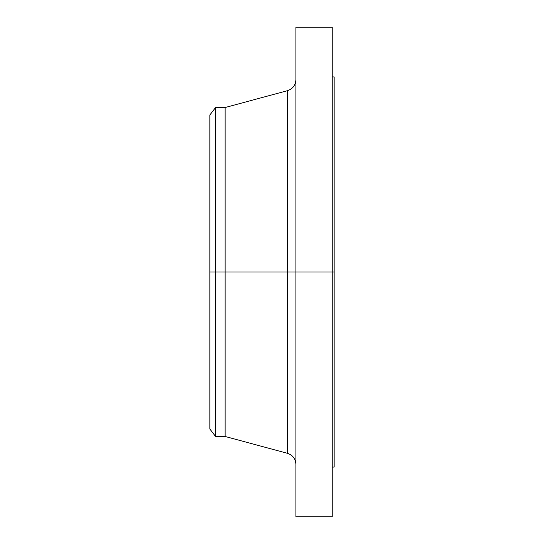 <?xml version="1.0" encoding="UTF-8"?>
<svg xmlns="http://www.w3.org/2000/svg" width="544" height="544" viewBox="0 0 544 544"><rect width="100%" height="100%" fill="white"/><g stroke="black" fill="none" stroke-linecap="round" stroke-linejoin="round"><path stroke-width="0.82" d="M332.241 27.2L332.241 272L332.241 27.2L295.909 27.2L295.909 272L334.159 272L334.159 467.072L334.159 272L332.241 272L332.241 516.8L332.241 272L287.422 272L287.422 90.692L287.422 272L209.841 272L209.841 428.992L209.841 272L215.587 272L215.587 436.478L215.587 272L225.141 272L225.141 436.478L225.141 272L287.422 272L287.422 90.692C292.74 88.903 295.569 85.211 295.909 79.614L295.909 79.614M209.841 428.992L215.587 436.478L225.141 436.478L287.422 453.308L287.422 272L287.422 453.308L287.422 272L295.909 272L295.909 516.8L295.909 27.2M332.241 76.922L334.159 76.922L334.159 272L334.159 76.928M287.422 90.692L225.141 107.522L225.141 272L225.141 107.522L215.587 107.522L215.587 272L215.587 107.522L209.841 115.008L209.841 272L209.841 115.008M332.241 516.8L295.909 516.8M334.159 467.078L332.241 467.078M287.422 453.308C292.74 455.097 295.569 458.789 295.909 464.386L295.909 464.386"/></g></svg>
